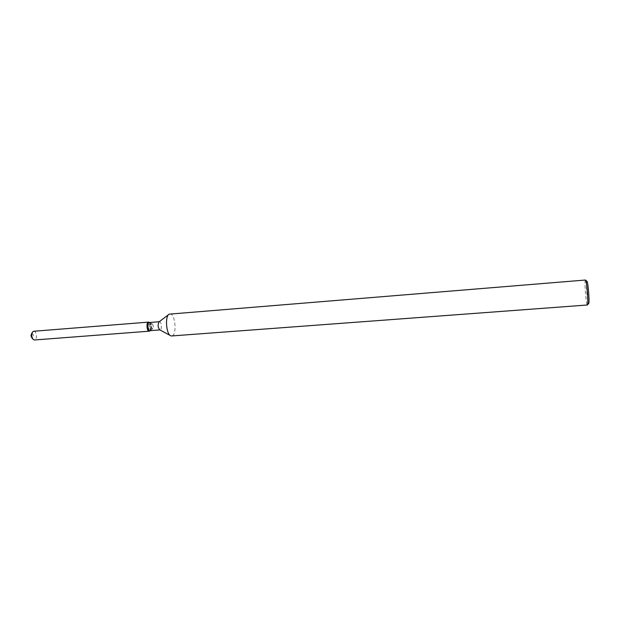 <?xml version="1.0" encoding="UTF-8"?>
<svg xmlns="http://www.w3.org/2000/svg" width="620" height="620" viewBox="0 0 620 620"><rect width="100%" height="100%" fill="white"/><g stroke="black" fill="none" stroke-linecap="round" stroke-linejoin="round"><path stroke-width="0.46" stroke-dasharray="3.1 2.33" d="M149.017 329.011C147.661 327.507 147.544 325.942 148.668 324.306L148.699 324.306C150.04 325.818 150.156 327.383 149.033 329.003L149.017 329.011M31.899 333.529L32.07 333.498C33.774 334.916 33.875 336.428 32.418 338.016L32.248 338.009M31.504 333.816L32.101 333.498C33.774 334.916 33.875 336.428 32.418 338.016L31.814 337.792M159.146 321.796L159.472 321.71C161.549 321.501 162.161 329.933 160.061 329.902L159.774 329.863M169.911 313.937L170.082 313.937C175.46 313.534 177.088 335.885 171.678 335.947M586.822 281.17C585.668 281.302 587.52 304.389 588.62 303.645M585.404 280.031C584.164 280.186 586.163 305.466 587.38 304.994M149.304 322.516L149.559 322.563C151.559 325.097 151.768 327.779 150.187 330.592L149.924 330.677M149.133 322.33C150.986 325.058 151.21 327.91 149.8 330.886C151.21 327.91 150.986 325.058 149.133 322.33M152.52 328.74C151.179 327.228 151.063 325.663 152.171 324.035L152.342 324.058C153.489 325.515 153.613 327.058 152.706 328.685L152.52 328.74M152.171 324.035L148.668 324.306M33.837 331.243C36.805 330.964 37.471 339.853 34.488 339.969M170.229 335.482L170.926 335.854M168.601 314.619L169.229 314.146M149.559 322.563L152.342 324.058M150.187 330.592L152.706 328.685M152.536 328.732L149.033 329.003M32.635 338.776L33.279 339.535M32.163 332.715L32.682 331.863"/><path stroke-width="0.93" d="M32.248 338.009C30.76 336.621 30.643 335.133 31.899 333.529M149.924 330.677L149.862 330.685C147.723 330.956 147.095 322.478 149.257 322.516L149.304 322.516M149.164 331.196C146.754 331.499 146.103 321.904 148.544 322.121L148.49 322.121C146.088 322.082 146.785 331.499 149.164 331.196L149.164 331.196M170.229 335.482L159.774 329.863C157.805 327.313 157.596 324.624 159.146 321.796L168.601 314.619M171.678 335.947L170.926 335.854C166.199 334.862 164.719 315.859 169.229 314.146L585.404 280.031M587.38 304.994L587.582 304.699C588.434 302.56 586.846 282.263 585.675 280.287L585.443 280.023M588.62 303.645L588.783 303.374C589.566 301.436 588.148 283.201 587.07 281.403L586.822 281.17M587.396 304.994L171.632 335.955M34.488 339.969L33.279 339.535C31.457 337.11 31.256 334.544 32.682 331.863L33.837 331.243M32.635 338.776L31.814 337.792L31.504 333.816L32.163 332.715M149.257 322.516L159.239 321.726M587.07 281.403L585.675 280.287M588.783 303.374L587.582 304.699M149.893 330.685L159.875 329.918M149.451 322.501L148.831 322.168L149.451 322.501M150.087 330.669L149.529 331.096L150.087 330.669M33.767 331.251L148.49 322.121M34.441 339.977L149.195 331.188"/></g></svg>
